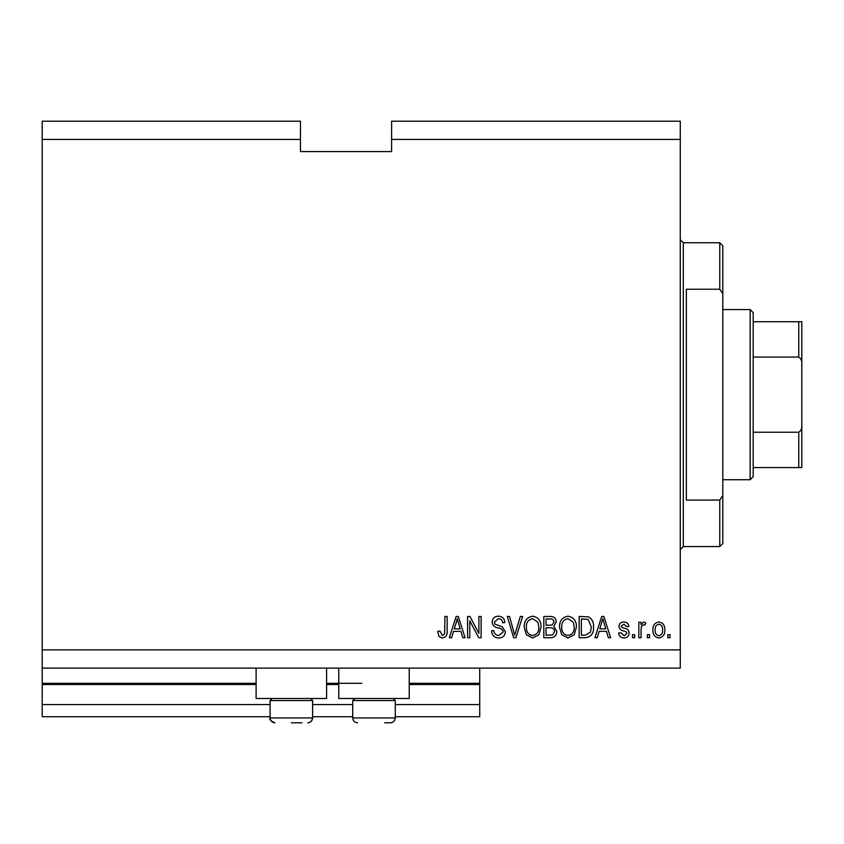 <?xml version="1.0" encoding="UTF-8"?>
<svg xmlns="http://www.w3.org/2000/svg" width="844" height="844" viewBox="0 0 844 844"><rect width="100%" height="100%" fill="white"/><g stroke="black" fill="none" stroke-linecap="round" stroke-linejoin="round"><path stroke-width="1.27" d="M42.2 139.429L300.464 139.429L300.464 121.198L42.2 121.198L42.2 716.725L270.08 716.725M312.618 716.725L352.729 716.725M395.266 716.725L479.73 716.725L479.73 704.571L395.266 704.571M42.2 704.571L270.08 704.571M312.618 704.571L352.729 704.571M409.234 684.516L479.73 684.516L479.73 704.571M479.73 684.516L479.73 683.302L409.234 683.302M42.2 683.302L256.101 683.302M326.596 683.302L361.844 683.302M479.73 668.11L479.73 683.302M326.596 668.11L326.596 698.494L256.101 698.494L256.101 668.11M338.75 668.11L338.75 698.494L409.234 698.494L409.234 668.11M300.464 139.429L300.464 151.582L391.616 151.582L391.616 121.198L680.264 121.198L680.264 668.11L42.2 668.11M42.2 649.88L680.264 649.88M391.616 139.429L680.264 139.429M469.781 620.794L469.781 637.726L467.576 637.726L467.576 616.458L469.929 616.458L478.896 633.411L478.896 616.458L481.112 616.458L481.112 637.726L478.748 637.726L469.781 620.794M505.419 631.808C505.028 635.817 502.792 637.885 498.72 638.001C494.246 637.726 491.873 635.332 491.609 630.816L493.814 630.542C494.099 633.665 495.797 635.321 498.909 635.521L503.203 631.871C502.549 629.402 500.777 628.063 497.897 627.852C494.436 627.292 492.527 625.341 492.157 622.007C492.485 618.262 494.542 616.32 498.329 616.183C502.38 616.384 504.554 618.494 504.87 622.534L502.655 622.809C502.454 620.15 501.041 618.768 498.403 618.663L494.373 622.06L495.069 624.222L502.138 626.733L505.419 631.808M522.626 616.458L515.927 637.726L513.648 637.726L507.286 616.458L509.565 616.458L514.671 635.237L520.337 616.458L522.626 616.458M532.627 638.001L526.35 634.667L524.198 627.377C523.945 621.047 526.761 617.312 532.638 616.183C538.409 617.28 541.204 620.931 541.046 627.113L538.883 634.751L532.627 638.001M567.98 638.001L561.714 634.667L559.561 627.377C559.298 621.047 562.115 617.312 567.991 616.183C573.762 617.28 576.568 620.931 576.41 627.113L574.236 634.751L567.98 638.001M649.606 634.688L649.606 637.726L647.39 637.726L647.39 634.688L649.606 634.688M664.798 629.835C665.083 634.445 663.11 637.167 658.858 638.001C654.67 637.188 652.686 634.509 652.918 629.993C652.676 625.457 654.659 622.788 658.858 621.986C662.994 622.766 664.977 625.383 664.798 629.835M442.33 638.001L439.007 636.503L437.741 631.375L439.956 631.101L442.435 635.521L444.64 633.907L444.925 616.458L447.141 616.458L447.141 630.89C447.563 634.91 445.959 637.283 442.33 638.001M599.071 631.375L597.214 637.726L594.914 637.726L601.709 616.458L603.861 616.458L610.655 637.726L608.366 637.726L606.498 631.375L599.071 631.375M629.16 633.011C628.917 636.218 627.176 637.885 623.938 638.001C620.825 637.842 619.063 636.186 618.663 633.032L620.878 632.757L624.085 635.796L626.955 633.39L626.448 631.987L624.36 631.133C621.289 630.763 619.485 629.181 618.947 626.396C619.232 623.494 620.867 622.017 623.843 621.986C626.797 622.039 628.474 623.505 628.885 626.406L626.681 626.681L623.927 624.191L621.152 626.079L621.849 627.366L624.328 628.252C627.303 628.632 628.917 630.215 629.16 633.011M634.688 634.688L634.688 637.726L632.483 637.726L632.483 634.688L634.688 634.688M641.039 629.708L641.039 637.726L638.834 637.726L638.834 622.26L641.039 622.26L641.039 624.729L643.655 621.986L645.734 622.809L644.911 625.024L643.413 624.739L641.429 626.543L641.039 629.708M670.041 634.688L670.041 637.726L667.836 637.726L667.836 634.688L670.041 634.688M593.532 626.976C593.912 633.274 591.211 636.851 585.441 637.726L579.163 637.726L579.163 616.458L588.542 616.848C592.214 619.074 593.881 622.45 593.532 626.976M556.797 631.481C556.618 635.606 554.466 637.695 550.362 637.726L543.81 637.726L543.81 616.458L550.404 616.458C553.981 616.479 555.922 618.262 556.238 621.806L553.864 626.259L556.797 631.481M453.502 631.375L451.645 637.726L449.346 637.726L456.14 616.458L458.292 616.458L465.086 637.726L462.797 637.726L460.929 631.375L453.502 631.375M599.799 628.885L605.77 628.885L602.785 618.673L599.789 628.885M658.805 624.191C656.094 624.982 654.87 626.913 655.123 629.983C654.86 633.106 656.126 635.047 658.911 635.796C661.622 634.983 662.846 633.053 662.582 629.983C662.846 626.87 661.58 624.94 658.805 624.191M581.379 618.947L581.379 635.237L585.177 635.237L590.473 632.145L591.317 626.944L588.12 619.369L581.379 618.947M568.012 618.663C563.507 619.591 561.429 622.503 561.766 627.409C561.629 631.987 563.686 634.688 567.959 635.521C572.359 634.625 574.437 631.808 574.194 627.05L573.276 622.239L568.012 618.663M546.026 618.947L546.026 625.298L552.103 625.098L554.033 622.155C553.738 619.675 552.282 618.61 549.634 618.947L546.026 618.947M546.026 627.778L546.026 635.237L552.546 634.973L554.582 631.502C554.35 628.843 552.852 627.598 550.098 627.778L546.026 627.778M532.659 618.663C528.154 619.591 526.065 622.503 526.413 627.409C526.266 631.987 528.333 634.688 532.606 635.521C537.006 634.625 539.084 631.808 538.841 627.05L537.913 622.239L532.659 618.663M456.235 622.703L454.23 628.885L460.202 628.885L457.216 618.673L456.235 622.703M291.349 722.802L301.983 722.802M310.55 698.494L312.618 700.562L270.08 700.562L270.08 717.938L312.618 717.938L311.795 720.639L309.98 722.264M393.198 698.494L395.266 700.562L352.729 700.562L352.729 717.938L395.266 717.938C394.971 720.892 393.357 722.517 390.403 722.802L384.632 722.802M719.763 289.228L719.763 242.734L722.802 245.773L722.802 293.649L719.763 289.228L686.341 289.228L686.341 500.081L719.763 500.081L722.802 495.66L722.802 543.536L719.763 546.574L719.763 500.081M722.802 495.66L722.802 293.649M750.147 309.579L753.186 312.618L753.186 476.691L750.147 479.73L750.147 309.579L722.802 309.579M753.186 321.733L801.8 321.733L801.8 467.576L798.762 467.576L801.8 467.576M801.8 364.27C802.159 361.063 801.146 358.668 798.762 357.075L798.762 321.733M753.186 357.075L798.762 357.075M753.186 432.233L798.762 432.233C801.156 430.63 802.169 428.235 801.8 425.038M753.186 467.576L798.762 467.576L798.762 432.233M801.8 321.733L800.724 321.733M42.2 684.516L256.101 684.516M326.596 684.516L338.75 684.516M719.763 242.734L683.302 242.734L683.302 546.574L680.264 549.613M270.08 717.938C269.014 719.373 270.639 720.998 274.944 722.802C271.99 722.517 270.365 720.892 270.08 717.938M308.429 722.759L307.754 722.802C310.708 722.517 312.333 720.892 312.618 717.938L312.618 700.562M272.148 698.494L270.08 700.562M354.786 698.494L352.729 700.562M352.729 717.938C353.014 720.892 354.628 722.517 357.582 722.802C354.628 722.517 353.014 720.892 352.729 717.938M395.266 700.562L395.266 717.938C394.971 720.892 393.357 722.517 390.403 722.802M683.302 242.734L680.264 239.696M719.763 546.574L683.302 546.574M750.147 479.73L722.802 479.73"/></g></svg>
